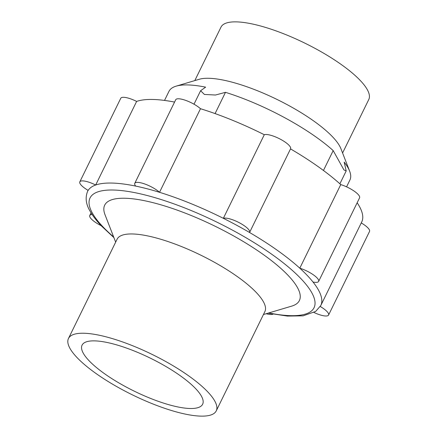 <?xml version="1.0" encoding="UTF-8"?>
<svg xmlns="http://www.w3.org/2000/svg" width="438" height="438" viewBox="0 0 438 438"><rect width="100%" height="100%" fill="white"/><g stroke="black" fill="none" stroke-linecap="round" stroke-linejoin="round"><path stroke-width="0.66" d="M216.246 410.882L264.88 311.604A82.278 22.497 -153.9 0 0 233.027 273.619A82.278 22.497 -153.9 0 0 154.877 237.604A82.278 22.497 -153.9 0 0 117.099 239.208L68.465 338.486A82.278 22.497 -153.9 0 0 100.318 376.472A82.278 22.497 -153.9 0 0 178.469 412.486A82.278 22.497 -153.9 0 0 216.246 410.882A82.278 22.497 -153.9 0 0 184.393 372.897A82.278 22.497 -153.9 0 0 106.242 336.882A82.278 22.497 -153.9 0 0 68.465 338.486M263.441 314.539L291.664 306.135A108.4 29.642 -153.9 0 0 268.505 258.349A108.4 29.642 -153.9 0 0 154.466 203.04A108.4 29.642 -153.9 0 0 105.005 214.691L115.665 242.143M249.556 232.49A129.818 35.5 -153.9 0 0 223.342 218.316A15.149 4.145 26.1 0 1 235.25 220.807A15.149 4.145 26.1 0 1 248.023 228.844A15.149 4.145 26.1 0 1 249.622 232.375A15.149 4.145 26.1 0 1 249.556 232.49A129.818 35.5 -153.9 0 1 299.8 268.187A15.149 4.145 26.1 0 1 317.035 277.873A15.149 4.145 26.1 0 1 318.634 281.41A15.149 4.145 26.1 0 1 313.011 282.017A129.818 35.5 -153.9 0 0 307.098 275.283A129.818 35.5 -153.9 0 0 299.8 268.187L340.753 184.59A129.818 35.5 -153.9 0 0 290.514 148.898M200.484 108.717A129.818 35.5 -153.9 0 1 264.295 134.718L223.342 218.316A129.818 35.5 -153.9 0 0 159.531 192.309A129.818 35.5 -153.9 0 0 135.676 186.09A15.149 4.145 26.1 0 1 134.762 183.336A15.149 4.145 26.1 0 1 145.055 184.086A15.149 4.145 26.1 0 1 159.531 192.309L200.484 108.717A15.149 4.145 26.1 0 0 186.008 100.494A15.149 4.145 26.1 0 0 175.715 99.738L134.762 183.336M135.676 186.09A129.818 35.5 -153.9 0 0 95.676 185.011A129.818 35.5 -153.9 0 0 88.147 190.393A15.149 4.145 26.1 0 1 81.413 185.389A15.149 4.145 26.1 0 1 79.815 181.858A15.149 4.145 26.1 0 1 95.676 185.011L136.629 101.419A129.818 35.5 -153.9 0 1 174.565 102.081M346.567 186.84L349.918 180.002A100.751 27.55 -153.9 0 0 349.634 171.138L340.912 148.685A82.278 22.497 -153.9 0 0 231.144 81.917A82.278 22.497 -153.9 0 0 199.23 79.278L176.147 86.149A100.751 27.55 -153.9 0 0 168.969 91.356L164.524 100.422M323.452 170.475L333.187 150.595A100.751 27.55 -153.9 0 0 225.482 92.33L215.474 95.024L204.415 94.455L200.599 90.732L205.646 87.157A100.751 27.55 -153.9 0 0 176.147 86.149M342.587 152.988L368.78 99.514A82.278 22.497 -153.9 0 0 336.931 61.528A82.278 22.497 -153.9 0 0 258.776 25.514A82.278 22.497 -153.9 0 0 221.004 27.118L194.806 80.592M171.822 405.528A67.129 18.358 -153.9 0 0 202.641 404.219A67.129 18.358 -153.9 0 0 176.656 373.225A67.129 18.358 -153.9 0 0 112.889 343.841A67.129 18.358 -153.9 0 0 82.07 345.149A67.129 18.358 -153.9 0 0 108.055 376.143A67.129 18.358 -153.9 0 0 171.822 405.528M264.295 134.718A15.149 4.145 26.1 0 1 276.203 137.214A15.149 4.145 26.1 0 1 288.976 145.252A15.149 4.145 26.1 0 1 290.575 148.783L249.622 232.375M340.753 184.59A15.149 4.145 26.1 0 1 357.988 194.28A15.149 4.145 26.1 0 1 359.587 197.812L318.634 281.41M320.271 306.507A15.149 4.145 26.1 0 1 326.983 311.5A15.149 4.145 26.1 0 1 328.582 315.031A15.149 4.145 26.1 0 1 313.975 312.486M361.257 222.931A15.149 4.145 26.1 0 1 367.936 227.902A15.149 4.145 26.1 0 1 369.535 231.439L328.582 315.031M101.189 225.69A15.149 4.145 26.1 0 1 91.361 219.016A15.149 4.145 26.1 0 1 89.768 215.48A15.149 4.145 26.1 0 1 92.128 214.516M225.482 92.33L215.074 113.579M333.187 150.595L343.934 169.928L346.195 170.935L344.175 162.093A100.751 27.55 -153.9 0 1 349.634 171.138M268.094 313.154L287.432 316.077L303.091 315.842L315.656 311.429L320.78 305.554L361.733 221.962A129.818 35.5 -153.9 0 0 357.162 202.761M79.815 181.858L120.768 98.26A15.149 4.145 26.1 0 1 136.629 101.419M273.06 314.134A15.149 4.145 26.1 0 1 266.189 313.717M88.147 190.393A129.818 35.5 -153.9 0 0 87.616 191.335C85.038 197.626 85.903 204.316 90.212 211.406C92.894 216.093 96.71 221.015 101.654 226.178L113.907 237.615M268.801 312.94A124.726 34.104 -153.9 0 0 300.906 278.628A124.726 34.104 -153.9 0 0 147.299 195.54A124.726 34.104 -153.9 0 0 103.182 227.059A124.726 34.104 -153.9 0 0 113.639 236.931M320.78 305.554A129.818 35.5 -153.9 0 0 313.011 282.017M200.599 90.732L194.007 104.195M346.195 170.935L339.888 183.812M87.616 191.335L88.093 190.36M89.768 215.48L91.06 212.841"/></g></svg>
